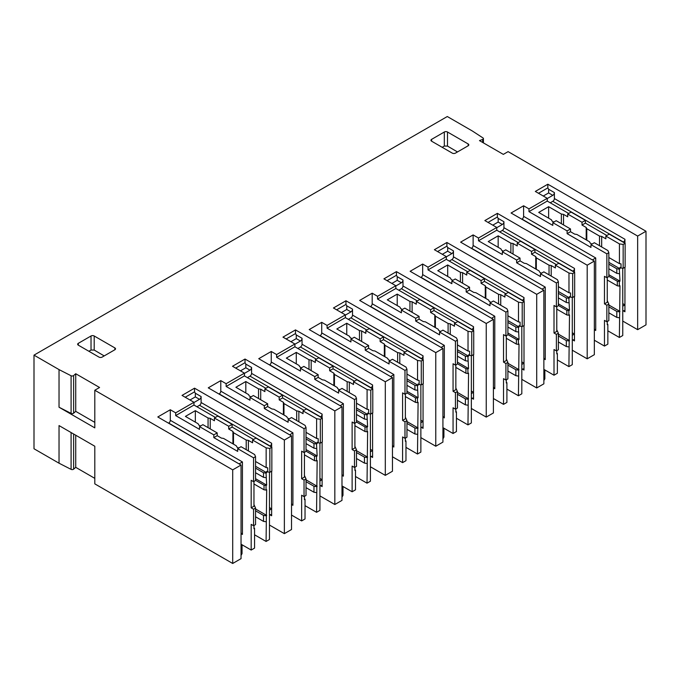<?xml version="1.0" encoding="UTF-8"?>
<svg xmlns="http://www.w3.org/2000/svg" width="680" height="680" viewBox="0 0 680 680"><rect width="100%" height="100%" fill="white"/><g stroke="black" fill="none" stroke-linecap="round" stroke-linejoin="round"><path stroke-width="1.02" d="M34 355.138L34 448.758L59.032 463.208L59.032 425.578L94.8 446.233L94.8 483.863L232.704 563.473L232.704 469.863L94.8 390.243L99.569 387.49L75.727 373.728L73.618 375.564A1.683 0.977 180 0 1 71.094 375.76L59.032 369.597L34 355.138L447.296 116.526L472.337 130.985L483.004 137.946A1.683 0.977 180 0 1 483.429 138.593A1.683 0.977 180 0 1 482.673 139.4L479.485 140.615L503.336 154.385L508.104 151.631L646 231.243L637.653 236.062L547.842 184.212L535.321 191.437L547.247 198.322L547.247 201.076L568.701 213.46M94.8 478.354L75.727 467.338L75.727 435.217M59.032 463.208L71.094 469.37A1.683 0.977 0 0 0 73.618 469.175L75.727 467.338M646 231.243L646 324.861L637.653 329.673L622.752 321.07M547.247 198.322L528.963 208.879L523.6 205.776L511.079 213.001L594.337 261.069L594.337 354.688L587.188 358.81L572.279 350.208M594.337 261.069L587.188 265.2L497.369 213.35L484.857 220.575L496.774 227.46L478.499 238.017L473.127 234.915L460.615 242.148L543.864 290.207L543.864 383.826L536.715 387.957L521.815 379.346M543.864 290.207L536.715 294.338L446.904 242.488L434.384 249.713L446.301 256.598L428.026 267.155L422.662 264.052L410.142 271.286L493.399 319.353L493.399 412.964L486.242 417.095L471.342 408.484M493.399 319.353L486.242 323.476L396.431 271.626L383.911 278.851L395.837 285.736L377.553 296.293L372.19 293.19L359.669 300.424L442.927 348.491L442.927 442.102L435.778 446.233L420.869 437.623M442.927 348.491L435.778 352.623L345.958 300.764L333.447 307.989L345.363 314.874L327.089 325.431L321.716 322.328L309.204 329.562L392.453 377.629L392.453 471.24L385.305 475.371L370.404 466.769M392.453 377.629L385.305 381.76L295.494 329.902L282.974 337.135L294.899 344.012L276.615 354.569L271.252 351.475L258.731 358.7L341.989 406.767L341.989 500.378L334.832 504.509L319.931 495.907M341.989 406.767L334.832 410.899L245.021 359.04L232.5 366.274L244.426 373.15L226.143 383.707L220.779 380.613L208.258 387.838L291.516 435.906L291.516 529.516L284.368 533.647L269.458 525.045M291.516 435.906L284.368 440.037L194.548 388.178L182.036 395.411L193.953 402.288L175.678 412.845L170.306 409.751L157.794 416.976L241.043 465.043L241.043 558.654L232.704 563.473M241.043 465.043L232.704 469.863M468.163 143.947A2.244 1.3 180 0 1 468.817 144.865A2.244 1.3 180 0 1 468.163 145.783L468.163 143.947L447.5 132.013A2.244 1.3 180 0 0 444.32 132.013L431.604 139.357L431.604 141.194L452.268 153.119A2.244 1.3 180 0 0 455.447 153.119L468.163 145.783M431.604 141.194A2.244 1.3 180 0 1 430.942 140.275A2.244 1.3 180 0 1 431.604 139.357M114.869 347.913L94.206 335.988A2.244 1.3 180 0 0 91.026 335.988L78.31 343.324L78.31 345.159L98.974 357.094A2.244 1.3 180 0 0 102.153 357.094L114.869 349.75L114.869 347.913A2.244 1.3 180 0 1 115.532 348.832A2.244 1.3 180 0 1 114.869 349.75M78.31 345.159A2.244 1.3 180 0 1 77.656 344.241A2.244 1.3 180 0 1 78.31 343.324M442.187 147.296L444.32 146.064L447.5 146.081L447.5 132.013M457.478 151.946L447.5 146.081M585.395 220.346L571.09 212.083L567.715 214.038L582.02 222.3L585.395 220.346L585.395 223.1L606.858 235.493M625.133 243.287L609.237 234.115L605.863 236.062L619.438 243.899L619.438 263.636L621.027 263.865L621.027 267.997L623.152 268.302L625.133 267.155L625.133 243.287L623.152 244.434L619.438 243.899M607.852 330.82L619.378 337.475L622.752 335.529L622.752 268.243M637.653 329.673L637.653 236.062M538.5 193.273L547.842 187.884L547.842 184.212M547.842 187.884L548.633 189.261L548.633 192.933L543.269 196.027M624.937 243.176L624.937 239.275L554.395 198.552L554.395 192.584A2.244 1.3 -60 0 1 552.806 195.339L547.247 198.552M624.937 311.78L623.347 310.862A2.244 1.3 -60 0 1 624.469 310.751A2.244 1.3 -60 0 1 624.937 311.78L624.937 267.265M587.188 358.81L587.188 265.2M594.337 340.229L604.469 346.077L604.469 320.382L606.858 321.759L606.858 305.243L604.469 303.866L604.469 276.326L606.858 277.703L606.858 253.844L590.962 244.664L590.962 247.418L567.111 233.656L567.111 230.902L552.806 222.641L552.806 225.394L528.963 211.624L547.247 201.076M528.963 208.879L528.963 211.624M521.815 219.198L522.01 219.088A2.244 1.3 -60 0 0 523.6 216.333L523.6 205.776M608.846 264.172L616.794 268.762L619.336 269.127L619.973 281.146L619.336 281.52L619.336 286.101L617.321 285.812L617.321 281.223L619.336 281.52M619.378 337.475L619.973 285.736L619.336 286.101M619.336 269.127L619.973 268.762L619.973 267.385L621.027 267.997M623.152 268.302L623.152 244.434M605.863 236.062L605.863 238.816L601.673 236.402L599.505 236.062L586.789 228.718L586.202 227.469L582.02 225.054L585.395 223.1M582.02 222.3L582.02 225.054M567.715 214.038L567.715 216.793L563.524 214.37L561.357 214.038L548.633 206.694L538.704 212.432L551.42 219.776L551.998 221.025L553.8 222.071M554.395 198.552A2.244 1.3 -60 0 1 552.806 201.305L550.222 202.793M623.152 242.148L623.347 242.029A2.244 1.3 120 0 0 624.937 239.275M623.347 310.862L622.752 311.202M622.752 303.637L624.937 304.895L622.752 306.161M523.6 216.333L595.731 257.975L592.348 259.922M594.337 329.673L595.731 330.48L594.337 328.925M567.111 230.902L570.494 228.948L570.494 231.701L567.111 233.656M552.806 222.641L556.189 220.694L570.494 228.948M591.957 244.095L590.146 243.057L589.568 241.8L576.852 234.455L574.677 234.124L570.494 231.701M606.858 277.703L608.846 276.556L608.846 252.697L607.912 250.554L594.337 242.718L590.962 244.664M608.846 252.697L606.858 253.844M607.257 277.474L607.257 302.26L604.469 303.866M607.257 300.653L608.846 304.096L606.858 305.243M606.858 321.759L608.846 320.611L608.846 304.096M604.469 346.077L607.852 344.131L607.852 324.402L607.257 324.743L607.257 321.529M608.846 305.014L619.973 311.431M608.846 306.85L616.794 311.431L619.336 311.805M619.336 317.781L616.794 317.407L616.794 311.431M608.846 312.817L616.794 317.407M608.846 262.335L619.973 268.762M608.846 268.762L616.794 273.351L616.794 268.762M616.794 273.351L619.336 273.717M608.846 274.728L619.973 281.146M608.846 276.326L617.321 281.223M607.257 279.999L617.321 285.812M608.846 257.516L619.438 263.636M601.673 246.95L601.673 236.402M586.202 239.861L586.202 227.469M563.524 224.927L563.524 214.37M586.789 240.193L586.789 228.718M599.505 245.701L599.505 236.062M548.633 218.169L548.633 206.694M561.357 223.677L561.357 214.038M607.257 324.054L607.852 324.402M94.8 422.365L75.727 411.357L73.618 413.194A1.683 0.977 0 0 1 71.094 413.389L59.032 407.226L94.8 427.873L94.8 390.243M59.032 407.226L59.032 369.597M88.893 351.271L91.026 350.038L94.206 350.055L94.206 335.988M104.193 355.921L94.206 350.055M241.043 544.204L251.183 550.052L251.183 524.356L253.564 525.733L253.564 509.21L251.183 507.833L251.183 480.301L253.564 481.678L253.564 457.818L237.668 448.638L237.668 451.392L213.826 437.623L213.826 434.868L199.52 426.615L199.52 429.369L175.678 415.599L193.953 405.042L193.953 402.288M175.678 412.845L175.678 415.599M168.521 423.173L168.716 423.053A2.244 1.3 -60 0 0 170.306 420.3L170.306 409.751M215.416 417.435L193.953 405.042M232.101 424.32L217.796 416.058L214.421 418.004L228.726 426.267L232.101 424.32L232.101 427.074L253.564 439.458M271.847 447.262L255.952 438.081L252.569 440.037L266.152 447.873L266.152 467.602L267.741 467.831L267.741 471.962L269.858 472.269L271.847 471.121L271.847 447.262L269.858 448.409L266.152 447.873M254.558 534.794L266.084 541.45L269.458 539.495L269.458 472.217M284.368 533.647L284.368 440.037M185.215 397.248L194.548 391.85L194.548 388.178M194.548 391.85L195.347 393.227L195.347 396.899L189.983 400.001M271.643 447.151L271.643 443.25L201.11 402.517L201.11 396.559A2.244 1.3 -60 0 1 199.52 399.313L193.953 402.517M271.643 515.755L270.053 514.837A2.244 1.3 -60 0 1 271.184 514.717A2.244 1.3 -60 0 1 271.643 515.755L271.643 471.24M75.727 411.357L75.727 373.728M170.306 420.3L242.437 461.95L239.062 463.896M241.043 533.647L242.437 534.446L241.043 532.89M213.826 434.868L217.201 432.922L217.201 435.676L213.826 437.623M199.52 426.615L202.895 424.66L217.201 432.922M238.663 448.069L236.861 447.023L236.275 445.774L223.558 438.43L221.391 438.09L217.201 435.676M253.564 481.678L255.552 480.531L255.552 456.671L254.626 454.529L241.043 446.692L237.668 448.638M255.552 456.671L253.564 457.818M251.183 507.833L253.963 506.226L253.963 481.448M253.963 504.619L255.552 508.062L253.564 509.21M253.564 525.733L255.552 524.586L255.552 508.062M251.183 550.052L254.558 548.097L254.558 528.369L253.963 528.717L253.963 525.504M200.515 426.037L198.713 425L198.126 423.742L185.41 416.406L195.347 410.669L208.063 418.004L210.231 418.344L214.421 420.758L214.421 418.004M255.552 468.137L263.5 472.727L266.041 473.093L266.679 485.12L266.041 485.486L266.041 490.076L264.027 489.787L264.027 485.197L266.041 485.486M266.084 541.45L266.679 489.71L266.041 490.076M266.041 473.093L266.679 472.727L266.679 471.35L267.741 471.962M269.858 472.269L269.858 448.409M252.569 440.037L252.569 442.79L248.387 440.368L246.211 440.037L233.495 432.692L232.917 431.443L228.726 429.021L232.101 427.074M228.726 426.267L228.726 429.021M201.11 402.517A2.244 1.3 -60 0 1 199.52 405.272L196.936 406.767M269.858 446.114L270.053 446.004A2.244 1.3 120 0 0 271.643 443.25M270.053 514.837L269.458 515.177M269.458 507.603L271.643 508.869L269.458 510.127M253.963 528.029L254.558 528.369M195.347 422.135L195.347 410.669M208.063 427.644L208.063 418.004M210.231 428.901L210.231 418.344M232.917 443.827L232.917 431.443M255.552 510.816L263.5 515.406L266.041 515.771M255.552 508.98L266.679 515.406M266.041 521.747L263.5 521.381L263.5 515.406M255.552 516.792L263.5 521.381M255.552 466.302L266.679 472.727M255.552 472.727L263.5 477.317L263.5 472.727M263.5 477.317L266.041 477.683M255.552 478.694L266.679 485.12M255.552 480.301L264.027 485.197M253.963 483.973L264.027 489.787M255.552 461.49L266.152 467.602M248.387 450.925L248.387 440.368M233.495 444.167L233.495 432.692M246.211 449.667L246.211 440.037M517.242 243.176L531.548 251.439L534.922 249.483L520.616 241.23L517.242 243.176L517.242 245.93L513.052 243.517L510.884 243.176L498.168 235.832L488.231 241.57L500.947 248.914L501.534 250.163L503.336 251.209M534.922 249.483L534.922 252.237L556.385 264.63M574.668 272.433L558.773 263.253L555.39 265.2L568.973 273.046L568.973 292.774L570.562 293.003L570.562 297.135L572.679 297.44L574.668 296.293L574.668 272.433L572.679 273.581L568.973 273.046M557.379 359.958L568.905 366.613L572.279 364.667L572.279 297.381M496.774 227.46L496.774 230.214L518.236 242.607M488.036 222.411L497.369 217.022L497.369 213.35M497.369 217.022L498.168 218.399L498.168 222.071L492.804 225.165M574.464 272.315L574.464 268.413L503.931 227.69L503.931 221.723A2.244 1.3 -60 0 1 502.341 224.476L496.774 227.69M574.464 340.918L572.875 340A2.244 1.3 -60 0 1 574.005 339.889A2.244 1.3 -60 0 1 574.464 340.918L574.464 296.403M536.715 387.957L536.715 294.338M473.127 234.915L473.127 245.472A2.244 1.3 -60 0 1 471.537 248.225L541.884 289.068M543.864 369.368L554.005 375.216L554.005 349.52L556.385 350.897L556.385 334.381L554.005 333.004L554.005 305.473L556.385 306.85L556.385 282.982L540.49 273.81L540.49 276.556L516.647 262.795L516.647 260.041L502.341 251.778L502.341 254.532L478.499 240.771L496.774 230.214M478.499 238.017L478.499 240.771M503.931 227.69A2.244 1.3 -60 0 1 502.341 230.444L499.758 231.931M558.373 293.31L566.321 297.899L568.862 298.265L569.5 310.284L568.862 310.658L568.862 315.24L566.848 314.95L566.848 310.361L568.862 310.658M568.905 366.613L569.5 314.874L568.862 315.24M568.862 298.265L569.5 297.899L569.5 296.523L570.562 297.135M572.679 297.44L572.679 273.581M555.39 265.2L555.39 267.954L551.208 265.54L549.032 265.2L536.316 257.865L535.738 256.606L531.548 254.192L534.922 252.237M531.548 251.439L531.548 254.192M572.679 271.286L572.875 271.167A2.244 1.3 120 0 0 574.464 268.413M572.875 340L572.279 340.349M572.279 332.775L574.464 334.033L572.279 335.3M473.127 245.472L545.258 287.113L542.079 289.178M516.647 260.041L520.021 258.094L520.021 260.839L516.647 262.795M502.341 251.778L505.716 249.832L520.021 258.094M541.484 273.232L539.682 272.195L539.096 270.938L526.38 263.594L524.212 263.262L520.021 260.839M556.385 306.85L558.373 305.702L558.373 281.834L557.447 279.692L543.864 271.856L540.49 273.81M558.373 281.834L556.385 282.982M556.784 306.62L556.784 331.398L554.005 333.004M556.385 350.897L558.373 349.75L558.373 333.234L556.784 329.791M558.373 333.234L556.385 334.381M554.005 375.216L557.379 373.269L557.379 353.541L556.784 353.88L556.784 350.668M543.864 358.81L545.258 359.618L543.864 358.062M535.738 269L535.738 256.606M513.052 254.065L513.052 243.517M498.168 247.307L498.168 235.832M510.884 252.815L510.884 243.176M558.373 291.474L569.5 297.899M558.373 297.899L566.321 302.49L566.321 297.899M566.321 302.49L568.862 302.855M558.373 303.866L569.5 310.284M558.373 305.473L566.848 310.361M556.784 309.137L566.848 314.95M558.373 334.152L569.5 340.578M558.373 335.988L566.321 340.578L568.862 340.944M568.862 346.919L566.321 346.545L566.321 340.578M558.373 341.964L566.321 346.545M558.373 286.654L568.973 292.774M551.208 276.089L551.208 265.54M536.316 269.331L536.316 257.865M549.032 274.839L549.032 265.2M556.784 353.192L557.379 353.541M466.769 272.315L481.075 280.576L484.458 278.622L470.152 270.368L466.769 272.315L466.769 275.069L462.587 272.654L460.411 272.315L447.695 264.971L437.758 270.708L450.475 278.052L451.061 279.301L452.863 280.347M484.458 278.622L484.458 281.375L505.912 293.769M524.195 301.572L508.3 292.392L504.925 294.338L518.5 302.183L518.5 321.912L520.09 322.142L520.09 326.273L522.206 326.578L524.195 325.431L524.195 301.572L522.206 302.719L518.5 302.183M506.906 389.104L518.432 395.751L521.815 393.805L521.815 326.519M446.301 256.598L446.301 259.352L467.763 271.745M437.563 251.549L446.904 246.16L446.904 242.488M446.904 246.16L447.695 247.537L447.695 251.209L442.331 254.303M524 301.452L524 297.551L453.458 256.827L453.458 250.861A2.244 1.3 -60 0 1 451.868 253.614L446.301 256.827M524 370.056L522.41 369.138A2.244 1.3 -60 0 1 523.532 369.027A2.244 1.3 -60 0 1 524 370.056L524 325.541M486.242 417.095L486.242 323.476M422.662 264.052L422.662 274.609A2.244 1.3 -60 0 1 421.073 277.363L491.41 318.206M493.399 398.505L503.531 404.362L503.531 378.658L505.912 380.035L505.912 363.519L503.531 362.142L503.531 334.611L505.912 335.988L505.912 312.12L490.017 302.949L490.017 305.702L466.174 291.933L466.174 289.178L451.868 280.916L451.868 283.671L428.026 269.909L446.301 259.352M428.026 267.155L428.026 269.909M453.458 256.827A2.244 1.3 -60 0 1 451.868 259.582L449.285 261.069M507.9 322.447L515.848 327.037L518.398 327.403L519.027 339.43L518.398 339.796L518.398 344.386L516.384 344.089L516.384 339.507L518.398 339.796M518.432 395.751L519.027 344.012L518.398 344.386M518.398 327.403L519.027 327.037L519.027 325.661L520.09 326.273M522.206 326.578L522.206 302.719M504.925 294.338L504.925 297.092L500.735 294.678L498.567 294.338L485.843 287.002L485.265 285.745L481.075 283.33L484.458 281.375M481.075 280.576L481.075 283.33M522.206 300.424L522.41 300.305A2.244 1.3 120 0 0 524 297.551M522.41 369.138L521.815 369.486M521.815 361.913L524 363.171L521.815 364.438M422.662 274.609L494.785 316.251L491.606 318.317M466.174 289.178L469.557 287.232L469.557 289.986L466.174 291.933M451.868 280.916L455.243 278.97L469.557 287.232M491.011 302.37L489.209 301.333L488.631 300.075L475.915 292.731L473.739 292.4L469.557 289.986M505.912 335.988L507.9 334.841L507.9 310.973L506.974 308.83L493.399 300.993L490.017 302.949M507.9 310.973L505.912 312.12M506.311 335.758L506.311 360.536L503.531 362.142M505.912 380.035L507.9 378.887L507.9 362.372L506.311 358.929M507.9 362.372L505.912 363.519M503.531 404.362L506.906 402.407L506.906 382.678L506.311 383.019L506.311 379.805M493.399 387.957L494.785 388.756L493.399 387.2M485.265 298.137L485.265 285.745M462.587 283.203L462.587 272.654M447.695 276.445L447.695 264.971M460.411 281.953L460.411 272.315M507.9 320.611L519.027 327.037M507.9 327.037L515.848 331.627L515.848 327.037M515.848 331.627L518.398 331.993M507.9 333.004L519.027 339.43M507.9 334.611L516.384 339.507M506.311 338.283L516.384 344.089M507.9 363.29L519.027 369.716M507.9 365.126L515.848 369.716L518.398 370.082M518.398 376.057L515.848 375.683L515.848 369.716M507.9 371.101L515.848 375.683M507.9 315.792L518.5 321.912M500.735 305.235L500.735 294.678M485.843 298.469L485.843 287.002M498.567 303.977L498.567 294.338M506.311 382.33L506.906 382.678M416.304 301.452L430.61 309.714L433.984 307.76L419.679 299.506L416.304 301.452L416.304 304.207L412.114 301.793L409.947 301.452L397.222 294.108L387.294 299.846L400.01 307.19L400.588 308.44L402.39 309.485M433.984 307.76L433.984 310.514L455.447 322.906M473.722 330.709L457.827 321.529L454.452 323.476L468.027 331.322L468.027 351.05L469.616 351.279L469.616 355.411L471.741 355.716L473.722 354.569L473.722 330.709L471.741 331.857L468.027 331.322M456.442 418.243L467.967 424.889L471.342 422.943L471.342 355.657M395.837 285.736L395.837 288.49L417.299 300.883M387.09 280.687L396.431 275.298L396.431 271.626M396.431 275.298L397.222 276.675L397.222 280.347L391.858 283.441M473.526 330.591L473.526 326.689L402.985 285.966L402.985 279.999A2.244 1.3 -60 0 1 401.396 282.752L395.837 285.966M473.526 399.194L471.937 398.276A2.244 1.3 -60 0 1 473.059 398.166A2.244 1.3 -60 0 1 473.526 399.194L473.526 354.679M435.778 446.233L435.778 352.623M372.19 293.19L372.19 303.748A2.244 1.3 -60 0 1 370.6 306.501L440.938 347.344M442.927 427.644L453.058 433.5L453.058 407.796L455.447 409.173L455.447 392.657L453.058 391.28L453.058 363.749L455.447 365.126L455.447 341.258L439.552 332.087L439.552 334.841L415.701 321.07L415.701 318.317L401.396 310.054L401.396 312.808L377.553 299.047L395.837 288.49M377.553 296.293L377.553 299.047M402.985 285.966A2.244 1.3 -60 0 1 401.396 288.719L398.811 290.216M457.436 351.585L465.383 356.175L467.925 356.541L468.562 368.569L467.925 368.934L467.925 373.524L465.91 373.226L465.91 368.645L467.925 368.934M467.967 424.889L468.562 373.15L467.925 373.524M467.925 356.541L468.562 356.175L468.562 354.798L469.616 355.411M471.741 355.716L471.741 331.857M454.452 323.476L454.452 326.23L450.262 323.816L448.094 323.476L435.379 316.14L434.792 314.882L430.61 312.469L433.984 310.514M430.61 309.714L430.61 312.469M471.741 329.562L471.937 329.443A2.244 1.3 120 0 0 473.526 326.689M471.937 398.276L471.342 398.625M471.342 391.051L473.526 392.309L471.342 393.575M372.19 303.748L444.32 345.389L441.142 347.454M415.701 318.317L419.084 316.37L419.084 319.124L415.701 321.07M401.396 310.054L404.778 308.108L419.084 316.37M440.546 331.508L438.744 330.471L438.158 329.214L425.442 321.87L423.266 321.538L419.084 319.124M455.447 365.126L457.436 363.978L457.436 340.111L456.501 337.969L442.927 330.131L439.552 332.087M457.436 340.111L455.447 341.258M455.846 364.897L455.846 389.674L453.058 391.28M455.447 409.173L457.436 408.025L457.436 391.51L455.846 388.067M457.436 391.51L455.447 392.657M453.058 433.5L456.442 431.545L456.442 411.817L455.846 412.156L455.846 408.944M442.927 417.095L444.32 417.894L442.927 416.339M434.792 327.275L434.792 314.882M412.114 312.341L412.114 301.793M397.222 305.583L397.222 294.108M409.947 311.091L409.947 301.452M457.436 349.75L468.562 356.175M457.436 356.175L465.383 360.765L465.383 356.175M465.383 360.765L467.925 361.131M457.436 362.142L468.562 368.569M457.436 363.749L465.91 368.645M455.846 367.421L465.91 373.226M457.436 392.428L468.562 398.854M457.436 394.264L465.383 398.854L467.925 399.219M467.925 405.195L465.383 404.829L465.383 398.854M457.436 400.24L465.383 404.829M457.436 344.93L468.027 351.05M450.262 334.373L450.262 323.816M435.379 327.607L435.379 316.14M448.094 333.115L448.094 323.476M455.846 411.468L456.442 411.817M365.832 330.591L380.137 338.852L383.512 336.906L369.206 328.644L365.832 330.591L365.832 333.344L361.641 330.93L359.474 330.591L346.757 323.247L336.821 328.984L349.537 336.328L350.124 337.586L351.925 338.623M383.512 336.906L383.512 339.651L404.974 352.045M423.257 359.848L407.363 350.668L403.979 352.623L417.562 360.459L417.562 380.188L419.152 380.418L419.152 384.548L421.269 384.854L423.257 383.707L423.257 359.848L421.269 360.995L417.562 360.459M405.969 447.381L417.495 454.027L420.869 452.081L420.869 384.795M345.363 314.874L345.363 317.628L366.826 330.021M336.625 309.825L345.958 304.436L345.958 300.764M345.958 304.436L346.757 305.813L346.757 309.485L341.394 312.579M423.053 359.728L423.053 355.827L352.521 315.103L352.521 309.137A2.244 1.3 -60 0 1 350.931 311.89L345.363 315.103M423.053 428.332L421.464 427.414A2.244 1.3 -60 0 1 422.594 427.303A2.244 1.3 -60 0 1 423.053 428.332L423.053 383.826M385.305 475.371L385.305 381.76M321.716 322.328L321.716 332.885A2.244 1.3 -60 0 1 320.127 335.639L390.473 376.482M392.453 456.781L402.594 462.638L402.594 436.934L404.974 438.311L404.974 421.796L402.594 420.418L402.594 392.887L404.974 394.264L404.974 370.396L389.079 361.225L389.079 363.978L365.236 350.208L365.236 347.454L350.931 339.192L350.931 341.947L327.089 328.185L345.363 317.628M327.089 325.431L327.089 328.185M352.521 315.103A2.244 1.3 -60 0 1 350.931 317.857L348.347 319.353M406.963 380.724L414.911 385.313L417.452 385.679L418.089 397.707L417.452 398.072L417.452 402.662L415.438 402.373L415.438 397.783L417.452 398.072M417.495 454.027L418.089 402.296L417.452 402.662M417.452 385.679L418.089 385.313L418.089 383.936L419.152 384.548M421.269 384.854L421.269 360.995M403.979 352.623L403.979 355.368L399.798 352.954L397.622 352.623L384.905 345.278L384.327 344.021L380.137 341.606L383.512 339.651M380.137 338.852L380.137 341.606M421.269 358.7L421.464 358.581A2.244 1.3 120 0 0 423.053 355.827M421.464 427.414L420.869 427.762M420.869 420.189L423.053 421.447L420.869 422.714M321.716 332.885L393.848 374.527L390.668 376.592M365.236 347.454L368.611 345.508L368.611 348.262L365.236 350.208M350.931 339.192L354.305 337.246L368.611 345.508M390.074 360.647L388.272 359.609L387.685 358.351L374.969 351.016L372.801 350.676L368.611 348.262M404.974 394.264L406.963 393.116L406.963 369.249L406.036 367.115L392.453 359.269L389.079 361.225M406.963 369.249L404.974 370.396M405.374 394.034L405.374 418.812L402.594 420.418M404.974 438.311L406.963 437.163L406.963 420.648L405.374 417.205M406.963 420.648L404.974 421.796M402.594 462.638L405.969 460.683L405.969 440.954L405.374 441.294L405.374 438.081M392.453 446.233L393.848 447.032L392.453 445.476M384.327 356.413L384.327 344.021M361.641 341.479L361.641 330.93M346.757 334.721L346.757 323.247M359.474 340.229L359.474 330.591M406.963 378.887L418.089 385.313M406.963 385.313L414.911 389.903L414.911 385.313M414.911 389.903L417.452 390.269M406.963 391.28L418.089 397.707M406.963 392.887L415.438 397.783M405.374 396.559L415.438 402.373M406.963 421.566L418.089 427.992M406.963 423.402L414.911 427.992L417.452 428.357M417.452 434.333L414.911 433.967L414.911 427.992M406.963 429.377L414.911 433.967M406.963 374.068L417.562 380.188M399.798 363.511L399.798 352.954M384.905 356.745L384.905 345.278M397.622 362.253L397.622 352.623M405.374 440.606L405.969 440.954M315.358 359.728L329.664 367.99L333.047 366.044L318.741 357.782L315.358 359.728L315.358 362.482L311.176 360.069L309 359.728L296.284 352.393L286.348 358.122L299.064 365.466L299.65 366.724L301.452 367.761M333.047 366.044L333.047 368.798L354.501 381.183M372.784 388.986L356.889 379.805L353.515 381.76L367.089 389.598L367.089 409.326L368.679 409.555L368.679 413.686L370.796 413.993L372.784 412.845L372.784 388.986L370.796 390.133L367.089 389.598M355.495 476.519L367.022 483.174L370.404 481.219L370.404 413.933M294.899 344.012L294.899 346.766L316.353 359.159M286.152 338.963L295.494 333.574L295.494 329.902M295.494 333.574L296.284 334.951L296.284 338.623L290.921 341.717M372.589 388.866L372.589 384.974L302.048 344.241L302.048 338.274A2.244 1.3 -60 0 1 300.458 341.028L294.899 344.241M372.589 457.47L371 456.552A2.244 1.3 -60 0 1 372.122 456.442A2.244 1.3 -60 0 1 372.589 457.47L372.589 412.964M334.832 504.509L334.832 410.899M271.252 351.475L271.252 362.024A2.244 1.3 -60 0 1 269.662 364.777L340 405.62M341.989 485.919L352.121 491.776L352.121 466.081L354.501 467.458L354.501 450.933L352.121 449.556L352.121 422.025L354.501 423.402L354.501 399.543L338.606 390.363L338.606 393.116L314.764 379.346L314.764 376.592L300.458 368.339L300.458 371.084L276.615 357.323L294.899 346.766M276.615 354.569L276.615 357.323M302.048 344.241A2.244 1.3 -60 0 1 300.458 346.995L297.874 348.491M356.49 409.861L364.438 414.451L366.988 414.817L367.616 426.844L366.988 427.21L366.988 431.8L364.973 431.511L364.973 426.921L366.988 427.21M367.022 483.174L367.616 431.434L366.988 431.8M366.988 414.817L367.616 414.451L367.616 413.075L368.679 413.686M370.796 413.993L370.796 390.133M353.515 381.76L353.515 384.514L349.325 382.092L347.157 381.76L334.433 374.416L333.854 373.159L329.664 370.745L333.047 368.798M329.664 367.99L329.664 370.745M370.796 387.838L371 387.719A2.244 1.3 120 0 0 372.589 384.974M371 456.552L370.404 456.9M370.404 449.327L372.589 450.594L370.404 451.851M271.252 362.024L343.375 403.665L340.195 405.73M314.764 376.592L318.147 374.646L318.147 377.4L314.764 379.346M300.458 368.339L303.832 366.384L318.147 374.646M339.6 389.784L337.798 388.748L337.221 387.49L324.504 380.154L322.328 379.814L318.147 377.4M354.501 423.402L356.49 422.254L356.49 398.395L355.563 396.253L341.989 388.407L338.606 390.363M356.49 398.395L354.501 399.543M354.9 423.173L354.9 447.95L352.121 449.556M354.501 467.458L356.49 466.31L356.49 449.786L354.9 446.344M356.49 449.786L354.501 450.933M352.121 491.776L355.495 489.821L355.495 470.092L354.9 470.433L354.9 467.228M341.989 475.371L343.375 476.17L341.989 474.614M333.854 385.551L333.854 373.159M311.176 370.617L311.176 360.069M296.284 363.859L296.284 352.393M309 369.368L309 359.728M356.49 408.025L367.616 414.451M356.49 414.451L364.438 419.041L364.438 414.451M364.438 419.041L366.988 419.407M356.49 420.418L367.616 426.844M356.49 422.025L364.973 426.921M354.9 425.697L364.973 431.511M356.49 450.704L367.616 457.13M356.49 452.54L364.438 457.13L366.988 457.495M366.988 463.471L364.438 463.106L364.438 457.13M356.49 458.515L364.438 463.106M356.49 403.206L367.089 409.326M349.325 392.649L349.325 382.092M334.433 385.883L334.433 374.416M347.157 391.391L347.157 381.76M354.9 469.744L355.495 470.092M264.894 388.866L279.2 397.128L282.574 395.182L268.269 386.92L264.894 388.866L264.894 391.62L260.703 389.207L258.536 388.866L245.811 381.531L235.883 387.26L248.6 394.604L249.177 395.862L250.979 396.899M282.574 395.182L282.574 397.936L304.036 410.32M322.311 418.124L306.416 408.944L303.042 410.899L316.616 418.736L316.616 438.464L318.206 438.693L318.206 442.825L320.331 443.131L322.311 441.983L322.311 418.124L320.331 419.271L316.616 418.736M305.031 505.656L316.557 512.312L319.931 510.357L319.931 443.071M244.426 373.15L244.426 375.904L265.889 388.297M235.679 368.109L245.021 362.712L245.021 359.04M245.021 362.712L245.811 364.089L245.811 367.761L240.448 370.855M322.116 418.004L322.116 414.111L251.575 373.379L251.575 367.421A2.244 1.3 -60 0 1 249.985 370.166L244.426 373.379M322.116 486.608L320.526 485.69A2.244 1.3 -60 0 1 321.649 485.579A2.244 1.3 -60 0 1 322.116 486.608L322.116 442.102M220.779 380.613L220.779 391.161A2.244 1.3 -60 0 1 219.19 393.916L289.527 434.758M291.516 515.066L301.648 520.914L301.648 495.219L304.036 496.596L304.036 480.071L301.648 478.694L301.648 451.163L304.036 452.54L304.036 428.68L288.142 419.5L288.142 422.254L264.299 408.484L264.299 405.73L249.985 397.477L249.985 400.231L226.143 386.461L244.426 375.904M226.143 383.707L226.143 386.461M251.575 373.379A2.244 1.3 -60 0 1 249.985 376.133L247.409 377.629M306.025 439L313.973 443.589L316.514 443.955L317.152 455.983L316.514 456.348L316.514 460.938L314.5 460.649L314.5 456.059L316.514 456.348M316.557 512.312L317.152 460.572L316.514 460.938M316.514 443.955L317.152 443.589L317.152 442.212L318.206 442.825M320.331 443.131L320.331 419.271M303.042 410.899L303.042 413.652L298.851 411.23L296.684 410.899L283.968 403.554L283.381 402.296L279.2 399.882L282.574 397.936M279.2 397.128L279.2 399.882M320.331 416.976L320.526 416.865A2.244 1.3 120 0 0 322.116 414.111M320.526 485.69L319.931 486.038M319.931 478.465L322.116 479.731L319.931 480.989M220.779 391.161L292.91 432.811L289.731 434.868M264.299 405.73L267.673 403.784L267.673 406.538L264.299 408.484M249.985 397.477L253.368 395.522L267.673 403.784M289.136 418.923L287.334 417.885L286.748 416.636L274.031 409.292L271.856 408.952L267.673 406.538M304.036 452.54L306.025 451.392L306.025 427.533L305.099 425.391L291.516 417.546L288.142 419.5M306.025 427.533L304.036 428.68M304.436 452.31L304.436 477.088L301.648 478.694M304.036 496.596L306.025 495.448L306.025 478.924L304.436 475.481M306.025 478.924L304.036 480.071M301.648 520.914L305.031 518.959L305.031 499.231L304.436 499.57L304.436 496.366M291.516 504.509L292.91 505.308L291.516 503.752M283.381 414.69L283.381 402.296M260.703 399.763L260.703 389.207M245.811 392.998L245.811 381.531M258.536 398.505L258.536 388.866M306.025 437.163L317.152 443.589M306.025 443.589L313.973 448.179L313.973 443.589M313.973 448.179L316.514 448.545M306.025 449.556L317.152 455.983M306.025 451.163L314.5 456.059M304.436 454.835L314.5 460.649M306.025 479.842L317.152 486.268M306.025 481.678L313.973 486.268L316.514 486.633M316.514 492.609L313.973 492.243L313.973 486.268M306.025 487.654L313.973 492.243M306.025 432.352L316.616 438.464M298.851 421.787L298.851 411.23M283.968 415.029L283.968 403.554M296.684 420.529L296.684 410.899M304.436 498.89L305.031 499.231M544.858 369.945L544.858 378.802L543.864 380.587M443.921 428.221L443.921 437.079L442.927 438.872M342.983 486.498L342.983 495.354L341.989 497.148M242.037 544.774L242.037 553.63L241.043 555.424M554.395 192.584L548.633 189.261M595.731 330.48L595.731 257.975M482.673 139.4L482.673 142.46M444.32 146.064L444.32 132.013M623.347 242.029L552.806 201.305M552.806 195.339L548.633 192.933M592.552 260.041L522.01 219.088M242.437 534.446L242.437 461.95M201.11 396.559L195.347 393.227M71.094 469.37L71.094 432.539M73.618 469.175L73.618 434.001M71.094 413.389L71.094 375.76M73.618 413.194L73.618 375.564M91.026 350.038L91.026 335.988M239.258 464.006L168.716 423.053M270.053 446.004L199.52 405.272M199.52 399.313L195.347 396.899M503.931 221.723L498.168 218.399M545.258 359.618L545.258 287.113M572.875 271.167L502.341 230.444M502.341 224.476L498.168 222.071M453.458 250.861L447.695 247.537M494.785 388.756L494.785 316.251M522.41 300.305L451.868 259.582M451.868 253.614L447.695 251.209M402.985 279.999L397.222 276.675M444.32 417.894L444.32 345.389M471.937 329.443L401.396 288.719M401.396 282.752L397.222 280.347M352.521 309.137L346.757 305.813M393.848 447.032L393.848 374.527M421.464 358.581L350.931 317.857M350.931 311.89L346.757 309.485M302.048 338.274L296.284 334.951M343.375 476.17L343.375 403.665M371 387.719L300.458 346.995M300.458 341.028L296.284 338.623M251.575 367.421L245.811 364.089M292.91 505.308L292.91 432.811M320.526 416.865L249.985 376.133M249.985 370.166L245.811 367.761M544.858 376.822L543.864 377.392M544.858 375.692L543.864 376.269M443.921 435.098L442.927 435.667M443.921 433.967L442.927 434.546M342.983 493.374L341.989 493.943M342.983 492.252L341.989 492.821M242.037 551.65L241.043 552.228M242.037 550.528L241.043 551.097M483.429 138.593L483.429 142.894"/></g></svg>
